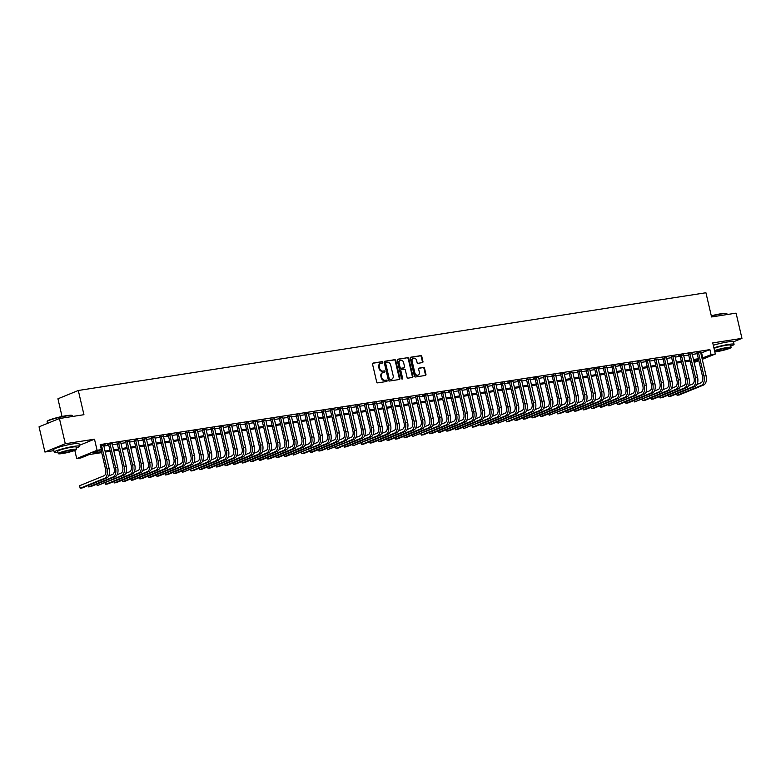 <?xml version="1.0" encoding="UTF-8"?>
<svg xmlns="http://www.w3.org/2000/svg" width="781" height="781" viewBox="0 0 781 781"><rect width="100%" height="100%" fill="white"/><g stroke="black" fill="none" stroke-linecap="round" stroke-linejoin="round"><path stroke-width="1.17" d="M382.788 362.277A0.713 0.586 67.8 0 0 382.046 361.671L373.152 363.058A1.025 0.84 67.8 0 0 372.537 364.18L376.686 382.007A1.025 0.84 67.8 0 0 377.76 382.866L386.654 381.479A0.713 0.586 67.8 0 0 386.322 380.093L385.179 380.269A3.27 2.685 67.8 0 1 381.763 377.516L381.411 376.032A3.27 2.685 67.8 0 1 382.856 372.586A3.27 2.685 67.8 0 1 383.354 372.449L384.506 372.273A0.713 0.586 67.8 0 0 384.184 370.887L383.032 371.063A3.27 2.685 67.8 0 1 379.615 368.31L379.273 366.826A3.27 2.685 67.8 0 1 380.718 363.38A3.27 2.685 67.8 0 1 381.216 363.243L382.368 363.058A0.713 0.586 67.8 0 0 382.788 362.277M382.124 363.097A0.713 0.586 67.8 0 0 381.489 361.896L372.762 363.263M386.41 381.519A0.713 0.586 67.8 0 0 385.775 380.318L385.179 380.269M384.272 372.303A0.713 0.586 67.8 0 0 383.637 371.112L383.032 371.063M422.355 362.628A1.025 0.84 67.8 0 0 422.96 361.505L421.799 356.507A1.025 0.84 67.8 0 0 420.734 355.648L410.855 357.19A1.025 0.84 67.8 0 0 410.25 358.313L414.399 376.13A1.025 0.84 67.8 0 0 415.463 376.989L425.342 375.456A1.025 0.84 67.8 0 0 425.948 374.333L424.542 368.29A1.025 0.84 67.8 0 0 423.478 367.431L419.251 368.095A1.025 0.84 67.8 0 0 418.645 369.208L419.338 372.205A2.733 2.245 67.8 0 1 418.128 375.085A2.733 2.245 67.8 0 1 414.857 372.908L412.134 361.173A2.733 2.245 67.8 0 1 413.334 358.294A2.733 2.245 67.8 0 1 416.605 360.471L417.064 362.433A1.025 0.84 67.8 0 0 418.128 363.292L422.355 362.628M700.811 353.119L709.89 349.624L711.061 354.672L715.328 354.008L702.256 359.338M59.424 418.518L65.292 443.735L44.917 452.033L39.05 426.816L59.424 418.518L83.938 414.701L78.305 390.49L705.926 292.758L711.569 316.959L736.083 313.142L741.95 338.368L712.741 342.908L715.328 354.008M79.379 445.346L94.501 439.186L65.292 443.735M94.501 439.186L97.078 450.286L101.345 449.622L93.085 452.98L101.471 451.682M709.89 349.624L100.173 444.574L101.345 449.622M395.772 360.568A1.025 0.84 67.8 0 0 394.698 359.699L384.828 361.242A1.025 0.84 67.8 0 0 384.213 362.364L388.362 380.181A1.025 0.84 67.8 0 0 389.436 381.04L399.306 379.507A1.025 0.84 67.8 0 0 399.911 378.385L395.772 360.568L395.215 360.793A1.025 0.84 67.8 0 0 394.151 359.924L384.437 361.437M397.841 359.211L407.721 357.678A1.025 0.84 67.8 0 1 408.785 358.538L412.934 376.364A1.025 0.84 67.8 0 1 412.329 377.477L408.102 378.141A1.025 0.84 67.8 0 1 407.028 377.282L405.349 370.048A1.025 0.84 67.8 0 0 404.285 369.188L401.473 369.628A1.025 0.84 67.8 0 0 400.868 370.75L402.625 378.268A0.713 0.586 67.8 0 1 401.454 378.453L397.236 360.334A1.025 0.84 67.8 0 1 397.841 359.211L397.539 359.338M733.486 341.814L741.95 338.368M103.717 445.375L105.132 444.809L100.398 445.541M112.21 443.706L108.539 444.272L114.163 468.258A5.213 2.919 81.1 0 1 112.581 474.418L108.627 476.029M120.772 442.72L117.189 443.276M129.304 441.392L125.712 441.948M137.788 439.723L134.244 440.621M146.359 438.737L142.767 439.293M154.882 437.409L151.299 437.965M163.414 436.081L159.822 436.638M171.937 434.753L168.237 434.978L173.86 458.964A5.213 2.919 81.1 0 1 172.279 465.125L168.325 466.735M180.47 433.426L176.877 433.982M188.992 432.098L185.409 432.654M197.486 430.429L193.932 431.327M206.047 429.433L202.464 429.999M214.58 428.105L210.987 428.671M223.063 426.446L219.52 427.344M231.635 425.45L228.042 426.016M240.157 424.122L236.575 424.688M248.69 422.794L245.097 423.361M257.213 421.467L253.513 421.701L259.136 445.687A5.213 2.919 81.1 0 1 257.554 451.848L253.6 453.458M265.745 420.139L262.152 420.705M274.268 418.811L270.685 419.377M282.761 417.142L279.207 418.05M291.323 416.156L287.74 416.712M299.855 414.828L296.263 415.385M308.339 413.159L304.795 414.057M316.91 412.173L313.318 412.729M325.433 410.845L321.85 411.402M333.917 409.176L330.373 410.074M342.488 408.19L338.788 408.424L344.411 432.401A5.213 2.919 81.1 0 1 342.83 438.571L338.876 440.181M351.02 406.862L347.428 407.418M359.543 405.534L355.96 406.091M368.027 403.865L364.483 404.763M376.598 402.879L373.015 403.435M385.131 401.551L381.538 402.108M393.614 399.882L390.07 400.78M402.186 398.896L398.593 399.452M410.708 397.568L407.126 398.125M419.241 396.24L415.648 396.797M427.763 394.913L424.063 395.147L429.687 419.124A5.213 2.919 81.1 0 1 428.105 425.294L424.151 426.904M436.296 393.585L432.703 394.141M444.819 392.257L441.236 392.814M453.302 390.588L449.641 391.154L455.264 415.141A5.213 2.919 81.1 0 1 453.683 421.31L449.729 422.921M461.874 389.602L458.291 390.158M470.406 388.274L466.813 388.831M478.89 386.605L475.346 387.503M487.461 385.619L483.869 386.175M495.984 384.291L492.401 384.848M504.506 382.963L500.924 383.52M513.039 381.636L509.339 381.86L514.952 405.847A5.213 2.919 81.1 0 1 513.381 412.017L509.427 413.627M521.562 380.308L517.979 380.864M530.094 378.98L526.511 379.537M538.617 377.653L534.917 377.877L540.54 401.864A5.213 2.919 81.1 0 1 538.958 408.024L535.005 409.635M547.149 376.325L543.566 376.881M555.672 374.997L552.089 375.554M564.165 373.328L560.621 374.226M572.727 372.342L569.144 372.898M581.259 371.014L577.676 371.571M589.782 369.686L586.199 370.243M598.314 368.359L599.73 367.783L594.614 368.583L600.228 392.57A5.213 2.919 81.1 0 1 598.656 398.73L594.702 400.341M606.837 367.031L603.254 367.587M615.369 365.693L611.787 366.26M623.892 364.366L620.192 364.6L625.815 388.587A5.213 2.919 81.1 0 1 624.234 394.747L620.28 396.357M632.425 363.038L628.842 363.604M640.947 361.71L637.364 362.277M649.441 360.051L645.897 360.949M658.002 359.055L654.419 359.621M666.535 357.727L662.952 358.294M675.018 356.058L671.475 356.966M683.59 355.072L679.89 355.306L685.503 379.293A5.213 2.919 81.1 0 1 683.931 385.453L679.978 387.064M692.112 353.744L688.53 354.31M103.883 446.078L108.823 445.307M112.405 444.75L117.355 443.979M120.938 443.423L125.878 442.651M129.461 442.095L134.41 441.324M137.993 440.767L142.933 439.996M146.516 439.439L151.465 438.668M155.048 438.112L159.988 437.34M163.571 436.784L168.52 436.013M172.103 435.456L177.043 434.685M180.626 434.119L185.575 433.357M189.158 432.791L194.098 432.03M197.681 431.463L202.63 430.702M206.213 430.136L211.153 429.374M214.736 428.808L219.686 428.047M223.268 427.48L228.208 426.719M231.791 426.153L236.741 425.391M240.323 424.825L245.263 424.063M248.846 423.497L253.796 422.736M257.379 422.17L262.318 421.398M265.901 420.842L270.841 420.071M274.434 419.514L279.373 418.743M282.956 418.186L287.896 417.415M291.489 416.859L296.429 416.088M300.011 415.531L304.951 414.76M308.544 414.203L313.484 413.432M317.066 412.876L322.006 412.104M325.599 411.548L330.539 410.777M334.122 410.22L339.061 409.449M342.654 408.893L347.594 408.121M351.177 407.565L356.116 406.794M359.709 406.237L364.649 405.466M368.232 404.909L373.172 404.138M376.764 403.582L381.704 402.811M385.287 402.254L390.227 401.483M393.819 400.926L398.759 400.155M402.342 399.599L407.282 398.827M410.874 398.271L415.814 397.5M419.397 396.943L424.337 396.172M427.929 395.616L432.869 394.844M436.452 394.288L441.392 393.517M444.985 392.96L449.924 392.189M453.507 391.632L458.447 390.861M462.04 390.305L466.979 389.534M470.562 388.977L475.502 388.206M479.095 387.649L484.035 386.878M487.617 386.322L492.557 385.55M496.15 384.994L501.09 384.223M504.672 383.666L509.612 382.895M513.205 382.339L518.145 381.567M521.728 381.011L526.667 380.24M530.26 379.683L535.2 378.912M538.783 378.355L543.722 377.584M547.315 377.028L552.255 376.257M555.838 375.7L560.778 374.929M564.37 374.372L569.31 373.601M572.893 373.045L577.833 372.273M581.425 371.717L586.365 370.946M589.948 370.379L594.888 369.618M598.48 369.052L603.42 368.29M607.003 367.724L611.943 366.963M615.535 366.396L620.475 365.635M624.058 365.069L628.998 364.307M632.59 363.741L637.53 362.98M641.113 362.413L646.053 361.652M649.646 361.086L654.585 360.324M658.168 359.758L663.108 358.996M666.701 358.43L671.64 357.659M675.223 357.102L680.163 356.331M683.756 355.775L688.696 355.004M692.278 354.447L697.218 353.676M108.539 444.272L107.163 444.838L108.657 444.604M168.237 434.978L166.861 435.544L168.354 435.31M253.513 421.701L252.136 422.257L253.63 422.033M338.788 408.424L337.412 408.98L338.905 408.746M424.063 395.147L422.687 395.703L424.181 395.469M449.641 391.154L448.265 391.72L449.758 391.486M509.339 381.86L507.962 382.426L509.456 382.192M534.917 377.877L533.54 378.443L535.034 378.209M594.614 368.583L593.238 369.149L594.731 368.915M620.192 364.6L618.816 365.157L620.309 364.932M679.89 355.306L678.513 355.863L680.007 355.638M700.645 352.416L697.062 352.973M78.305 390.49L57.931 398.788L62.05 416.488M698.858 360.715L694.143 362.433M101.686 452.609L89.229 454.552L80.97 457.92L76.704 458.584L97.078 450.286M74.81 450.432L76.704 458.584M44.917 452.033L53.86 450.637M701.982 358.167L711.061 354.672M105.054 451.115L109.994 450.344M113.587 449.788L118.527 449.016M122.109 448.46L127.049 447.689M130.642 447.132L135.582 446.361M139.164 445.805L144.104 445.033M147.697 444.477L152.637 443.706M156.22 443.149L161.159 442.378M164.752 441.821L169.692 441.05M173.275 440.494L178.214 439.723M181.807 439.166L186.747 438.395M190.33 437.838L195.27 437.067M198.862 436.511L203.802 435.739M207.385 435.183L212.325 434.412M215.917 433.855L220.857 433.084M224.44 432.528L229.38 431.756M232.972 431.2L237.912 430.429M241.495 429.872L246.435 429.101M250.027 428.544L254.967 427.773M258.55 427.217L263.49 426.446M267.082 425.889L272.022 425.118M275.605 424.561L280.545 423.79M284.138 423.234L289.077 422.462M292.66 421.906L297.6 421.135M301.193 420.578L306.132 419.807M309.715 419.251L314.655 418.479M318.248 417.923L323.188 417.152M326.77 416.595L331.71 415.824M335.303 415.267L340.243 414.496M343.825 413.94L348.765 413.169M352.358 412.612L357.298 411.841M360.881 411.284L365.82 410.513M369.413 409.957L374.353 409.185M377.936 408.629L382.875 407.858M386.468 407.301L391.408 406.53M394.991 405.974L399.931 405.202M403.523 404.646L408.463 403.875M412.046 403.318L416.986 402.547M420.578 401.99L425.518 401.219M429.101 400.663L434.041 399.892M437.624 399.335L442.573 398.564M446.156 397.998L451.096 397.236M454.679 396.67L459.628 395.908M463.211 395.342L468.151 394.581M471.734 394.014L476.683 393.253M480.266 392.687L485.206 391.925M488.789 391.359L493.738 390.598M497.321 390.031L502.261 389.27M505.844 388.704L510.794 387.942M514.376 387.376L519.316 386.615M522.899 386.048L527.849 385.277M531.431 384.721L536.371 383.949M539.954 383.393L544.904 382.622M548.487 382.065L553.426 381.294M557.009 380.737L561.959 379.966M565.542 379.41L570.481 378.639M574.064 378.082L579.014 377.311M582.597 376.754L587.537 375.983M591.119 375.427L596.069 374.655M599.652 374.099L604.592 373.328M608.174 372.771L613.124 372M616.707 371.444L621.647 370.672M625.23 370.116L630.179 369.345M633.762 368.788L638.702 368.017M642.285 367.46L647.234 366.689M650.817 366.133L655.757 365.362M659.34 364.805L664.289 364.034M667.872 363.477L672.812 362.706M676.395 362.15L681.344 361.378M684.927 360.822L689.867 360.051M693.45 359.494L698.399 358.723M698.614 359.66L693.674 360.431M690.082 360.988L685.142 361.759M681.559 362.316L676.619 363.087M673.027 363.643L668.087 364.415M664.504 364.971L659.564 365.742M655.972 366.299L651.032 367.07M647.449 367.626L642.509 368.398M638.917 368.954L633.977 369.725M630.394 370.282L625.454 371.053M621.861 371.61L616.922 372.381M613.339 372.937L608.399 373.709M604.806 374.265L599.867 375.036M596.284 375.593L591.344 376.364M587.751 376.92L582.811 377.692M579.229 378.248L574.289 379.019M570.696 379.576L565.756 380.347M562.174 380.903L557.234 381.675M553.641 382.231L548.701 383.002M545.118 383.559L540.179 384.33M536.586 384.887L531.646 385.658M528.063 386.214L523.124 386.985M519.531 387.542L514.591 388.313M511.008 388.87L506.068 389.641M502.476 390.197L497.536 390.969M493.953 391.525L489.013 392.296M485.421 392.863L480.481 393.624M476.898 394.19L471.958 394.952M468.366 395.518L463.426 396.279M459.843 396.846L454.903 397.607M451.311 398.173L446.371 398.935M442.788 399.501L437.848 400.262M434.256 400.829L429.316 401.59M425.733 402.156L420.793 402.918M417.2 403.484L412.261 404.246M408.678 404.812L403.738 405.583M400.145 406.14L395.206 406.911M391.623 407.467L386.683 408.238M383.09 408.795L378.15 409.566M374.568 410.123L369.628 410.894M366.035 411.45L361.095 412.222M357.513 412.778L352.573 413.549M348.99 414.106L344.04 414.877M340.457 415.433L335.518 416.205M331.935 416.761L326.985 417.532M323.402 418.089L318.463 418.86M314.88 419.417L309.93 420.188M306.347 420.744L301.407 421.515M297.825 422.072L292.875 422.843M289.292 423.4L284.352 424.171M280.769 424.727L275.82 425.499M272.237 426.055L267.297 426.826M263.714 427.383L258.765 428.154M255.182 428.71L250.242 429.482M246.659 430.038L241.71 430.809M238.127 431.366L233.187 432.137M229.604 432.694L224.655 433.465M221.072 434.021L216.132 434.792M212.549 435.349L207.6 436.12M204.017 436.677L199.077 437.448M195.494 438.004L190.544 438.776M186.962 439.332L182.022 440.103M178.439 440.66L173.489 441.431M169.907 441.987L164.967 442.759M161.384 443.315L156.434 444.086M152.851 444.643L147.912 445.414M144.329 445.971L139.379 446.742M135.796 447.298L130.857 448.069M127.274 448.626L122.324 449.397M118.741 449.954L113.801 450.725M110.219 451.281L105.269 452.053M693.958 361.642L698.634 359.738M701.631 352.992L702.802 358.04M120.811 442.71L126.2 466.032A7.81 4.374 -98.9 0 1 123.828 475.287L97.225 485.587L121.699 475.619A7.81 4.374 -98.9 0 0 124.072 466.364L118.566 442.71M180.509 433.416L185.898 456.739A7.81 4.374 -98.9 0 1 183.525 465.993L159.051 475.961L156.913 476.293L181.387 466.325A7.81 4.374 -98.9 0 0 183.76 457.07L178.253 433.416M206.086 429.433L211.475 452.755A7.81 4.374 -98.9 0 1 209.103 462.01L182.5 472.31L206.975 462.342A7.81 4.374 -98.9 0 0 209.347 453.087L203.841 429.433M265.774 420.139L271.173 443.462A7.81 4.374 -98.9 0 1 268.801 452.707L244.326 462.684L242.188 463.016L266.663 453.039A7.81 4.374 -98.9 0 0 269.035 443.793L263.529 420.139M291.362 416.156L296.751 439.478A7.81 4.374 -98.9 0 1 294.378 448.724L269.904 458.701L267.776 459.033L292.25 449.055A7.81 4.374 -98.9 0 0 294.622 439.81L289.116 416.156M316.94 412.173L322.328 435.495A7.81 4.374 -98.9 0 1 319.966 444.74L293.353 455.05L317.828 445.072A7.81 4.374 -98.9 0 0 320.2 435.827L314.694 412.173M351.05 406.862L356.439 430.185A7.81 4.374 -98.9 0 1 354.076 439.43L327.464 449.739L351.938 439.762A7.81 4.374 -98.9 0 0 354.31 430.516L348.804 406.862M376.637 402.869L382.026 426.201A7.81 4.374 -98.9 0 1 379.654 435.447L353.051 445.756L377.526 435.778A7.81 4.374 -98.9 0 0 379.898 426.533L374.392 402.879M402.215 398.886L407.604 422.218A7.81 4.374 -98.9 0 1 405.241 431.463L380.767 441.441L378.629 441.773L403.103 431.795A7.81 4.374 -98.9 0 0 405.476 422.55L399.97 398.896M436.325 393.575L441.714 416.908A7.81 4.374 -98.9 0 1 439.352 426.153L412.739 436.462L437.214 426.485A7.81 4.374 -98.9 0 0 439.586 417.239L434.08 393.585M461.913 389.592L467.302 412.924A7.81 4.374 -98.9 0 1 464.929 422.17L440.455 432.147L438.326 432.479L462.801 422.501A7.81 4.374 -98.9 0 0 465.173 413.256L459.667 389.602M487.49 385.609L492.879 408.941A7.81 4.374 -98.9 0 1 490.517 418.186L463.904 428.486L488.379 418.518A7.81 4.374 -98.9 0 0 490.751 409.273L485.245 385.619M521.601 380.298L526.99 403.621A7.81 4.374 -98.9 0 1 524.627 412.876L498.014 423.175L522.489 413.208A7.81 4.374 -98.9 0 0 524.861 403.953L519.355 380.298M547.188 376.315L552.577 399.638A7.81 4.374 -98.9 0 1 550.205 408.893L525.73 418.86L523.602 419.192L548.077 409.224A7.81 4.374 -98.9 0 0 550.439 399.97L544.943 376.315M572.766 372.332L578.155 395.655A7.81 4.374 -98.9 0 1 575.792 404.909L549.18 415.209L573.654 405.241A7.81 4.374 -98.9 0 0 576.027 395.987L570.52 372.332M632.464 363.038L637.852 386.361A7.81 4.374 -98.9 0 1 635.48 395.616L608.877 405.915L633.352 395.947A7.81 4.374 -98.9 0 0 635.714 386.693L630.218 363.038M658.041 359.055L663.43 382.378A7.81 4.374 -98.9 0 1 661.068 391.623L634.455 401.932L658.93 391.955A7.81 4.374 -98.9 0 0 661.302 382.71L655.796 359.055M380.445 363.507A3.27 2.685 67.8 0 0 380.162 363.604A3.27 2.685 67.8 0 0 378.717 367.05L379.273 366.826M382.485 371.287A3.27 2.685 67.8 0 1 379.068 368.534L378.717 367.05M382.592 372.713A3.27 2.685 67.8 0 0 382.309 372.81A3.27 2.685 67.8 0 0 380.864 376.257L381.411 376.032M384.623 380.493A3.27 2.685 67.8 0 1 381.206 377.74L380.864 376.257M399.15 379.527A1.025 0.84 67.8 0 0 399.364 378.609L395.215 360.793M386.068 362.482A0.713 0.586 67.8 0 0 385.638 363.272L389.28 378.912A0.713 0.586 67.8 0 0 390.031 379.517L391.242 379.322A3.27 2.685 67.8 0 0 391.74 379.185A3.27 2.685 67.8 0 0 393.185 375.739L390.695 365.049A3.27 2.685 67.8 0 0 387.278 362.296L386.068 362.482M385.863 362.569L385.521 362.706A0.713 0.586 67.8 0 0 385.092 363.497L385.638 363.272M391.457 379.283A3.27 2.685 67.8 0 1 391.193 379.41A3.27 2.685 67.8 0 1 390.695 379.546L389.475 379.742A0.713 0.586 67.8 0 1 388.733 379.136L385.092 363.497M397.451 359.416L407.721 357.678M412.163 377.506A1.025 0.84 67.8 0 0 412.378 376.579L408.238 358.762A1.025 0.84 67.8 0 0 407.165 357.903M401.18 369.745L400.926 369.852A1.025 0.84 67.8 0 0 400.321 370.975L402.069 378.492L402.625 378.268M401.99 379.049A0.713 0.586 67.8 0 0 402.069 378.492M403.601 362.55A2.733 2.245 67.8 0 0 400.331 360.363A2.733 2.245 67.8 0 0 399.12 363.243L400.087 367.382A1.025 0.84 67.8 0 0 401.151 368.241L403.962 367.802A1.025 0.84 67.8 0 0 404.568 366.68L403.601 362.55M400.067 360.5A2.733 2.245 67.8 0 0 399.784 360.588A2.733 2.245 67.8 0 0 398.574 363.468L399.12 363.243M403.709 367.91A1.025 0.84 67.8 0 1 403.406 368.027L400.604 368.466A1.025 0.84 67.8 0 1 399.54 367.607L398.574 363.468M413.071 358.42A2.733 2.245 67.8 0 0 412.788 358.508A2.733 2.245 67.8 0 0 411.577 361.398L412.134 361.173M417.845 375.183A2.733 2.245 67.8 0 1 417.581 375.31A2.733 2.245 67.8 0 1 414.311 373.133L411.577 361.398M425.176 375.476A1.025 0.84 67.8 0 0 425.401 374.558L423.995 368.515A1.025 0.84 67.8 0 0 422.921 367.656L418.86 368.29M422.199 362.657A1.025 0.84 67.8 0 0 422.414 361.73L421.252 356.732A1.025 0.84 67.8 0 0 420.178 355.872L410.464 357.386M101.022 449.749L105.64 469.586A5.213 2.919 81.1 0 1 104.058 475.756L79.584 485.723L80.17 488.242L104.644 478.275A7.81 4.374 -98.9 0 0 107.017 469.03L101.51 445.365M79.584 485.723L80.17 488.242L82.298 487.91L106.772 477.943A7.81 4.374 -98.9 0 0 109.145 468.688L103.639 445.033M47.163 421.506L47.397 421.135A12.711 1.386 -13.1 0 1 66.453 415.677A12.711 1.386 -13.1 0 1 72.008 415.404L72.379 415.638A13.023 1.416 166.9 0 0 66.688 415.912A13.023 1.416 166.9 0 0 47.163 421.506A13.023 1.416 166.9 0 0 47.124 421.672L47.514 423.37M76.255 448.021A13.023 1.416 166.9 0 0 79.584 446.234A13.023 1.416 166.9 0 0 73.775 446.381A13.023 1.416 166.9 0 0 60.684 449.339A13.023 1.416 166.9 0 0 54.211 452.131A13.023 1.416 166.9 0 0 57.989 452.267M79.584 446.234L78.998 443.706A13.023 1.416 166.9 0 0 73.189 443.862A13.023 1.416 166.9 0 0 60.098 446.82A13.023 1.416 166.9 0 0 53.625 449.612L54.211 452.131M58.302 453.624L57.765 451.311A9.382 1.025 -13.1 0 1 62.421 449.3A9.382 1.025 -13.1 0 1 71.852 447.162A9.382 1.025 -13.1 0 1 76.03 447.054L76.567 449.378A9.382 1.025 166.9 0 0 72.389 449.485A9.382 1.025 166.9 0 0 62.968 451.613A9.382 1.025 166.9 0 0 58.302 453.624A9.382 1.025 166.9 0 0 62.48 453.527A9.382 1.025 166.9 0 0 71.911 451.389A9.382 1.025 166.9 0 0 76.567 449.378M64.237 452.804A6.043 0.654 166.9 0 0 70.319 451.428A6.043 0.654 166.9 0 0 73.316 450.129A6.043 0.654 166.9 0 0 70.632 450.198A6.043 0.654 166.9 0 0 64.55 451.574A6.043 0.654 166.9 0 0 61.553 452.873A6.043 0.654 166.9 0 0 64.237 452.804M72.653 416.458L72.487 415.765A13.023 1.416 166.9 0 0 72.379 415.638M711.296 315.797A12.711 1.386 -13.1 0 1 720.941 313.767A12.711 1.386 -13.1 0 1 726.496 313.493L726.867 313.718A13.023 1.416 166.9 0 0 721.175 314.001A13.023 1.416 166.9 0 0 711.354 316.061M730.733 346.1A13.023 1.416 166.9 0 0 734.062 344.314A13.023 1.416 166.9 0 0 728.263 344.46A13.023 1.416 166.9 0 0 713.883 347.818M734.062 344.314L733.476 341.795A13.023 1.416 166.9 0 0 727.677 341.941A13.023 1.416 166.9 0 0 713.297 345.29M714.01 348.346A9.382 1.025 -13.1 0 1 726.34 345.251A9.382 1.025 -13.1 0 1 730.518 345.143L731.055 347.457A9.382 1.025 166.9 0 0 726.877 347.565A9.382 1.025 166.9 0 0 714.547 350.659M714.83 351.88A9.382 1.025 166.9 0 0 716.968 351.606A9.382 1.025 166.9 0 0 726.389 349.478A9.382 1.025 166.9 0 0 731.055 347.457M718.725 350.884A6.043 0.654 166.9 0 0 724.807 349.517A6.043 0.654 166.9 0 0 727.804 348.219A6.043 0.654 166.9 0 0 725.119 348.287A6.043 0.654 166.9 0 0 719.037 349.663A6.043 0.654 166.9 0 0 716.04 350.952A6.043 0.654 166.9 0 0 718.725 350.884M727.14 314.538L726.974 313.855A13.023 1.416 166.9 0 0 726.867 313.718M88.351 485.45L88.692 486.914L113.177 476.947A7.81 4.374 -98.9 0 0 115.539 467.692L110.033 444.038M88.243 485.489L88.692 486.914L90.83 486.583L115.305 476.615A7.81 4.374 -98.9 0 0 117.677 467.36L112.171 443.706M117.111 442.944L122.695 466.931A5.213 2.919 81.1 0 1 121.114 473.091L117.16 474.702M96.883 484.122L97.225 485.587L96.766 484.161M105.406 482.795L105.747 484.259L130.222 474.292A7.81 4.374 -98.9 0 0 132.594 465.037L127.088 441.382M105.298 482.834L105.747 484.259L107.885 483.927L132.36 473.96A7.81 4.374 -98.9 0 0 134.732 464.705L129.226 441.05M125.634 441.616L131.218 465.603A5.213 2.919 81.1 0 1 129.636 471.763L125.682 473.374M113.938 481.467L114.28 482.931L138.754 472.964A7.81 4.374 -98.9 0 0 141.127 463.709L135.621 440.054M113.821 481.506L114.28 482.931L116.408 482.599L140.883 472.632A7.81 4.374 -98.9 0 0 143.255 463.377L137.749 439.723M134.166 440.289L139.75 464.275A5.213 2.919 81.1 0 1 138.169 470.435L134.215 472.046M122.461 480.139L122.802 481.604L147.277 471.636A7.81 4.374 -98.9 0 0 149.649 462.381L144.143 438.727M122.353 480.178L122.802 481.604L124.94 481.272L149.415 471.304A7.81 4.374 -98.9 0 0 151.787 462.049L146.281 438.395M142.689 438.961L148.273 462.948A5.213 2.919 81.1 0 1 146.691 469.108L142.738 470.718M130.993 478.812L131.335 480.276L155.809 470.308A7.81 4.374 -98.9 0 0 158.182 461.054L152.676 437.399M130.876 478.851L131.335 480.276L133.463 479.944L157.938 469.977A7.81 4.374 -98.9 0 0 160.31 460.722L154.804 437.067M151.221 437.633L156.805 461.62A5.213 2.919 81.1 0 1 155.224 467.78L151.27 469.391M139.516 477.484L139.858 478.948L164.332 468.981A7.81 4.374 -98.9 0 0 166.704 459.726L161.198 436.071M139.409 477.523L139.858 478.948L141.996 478.616L166.47 468.649A7.81 4.374 -98.9 0 0 168.842 459.394L163.336 435.739M159.744 436.306L165.328 460.292A5.213 2.919 81.1 0 1 163.746 466.452L159.793 468.063M148.048 476.156L148.39 477.621L172.865 467.653A7.81 4.374 -98.9 0 0 175.237 458.398L169.731 434.744M147.931 476.195L148.39 477.621L150.518 477.289L174.993 467.321A7.81 4.374 -98.9 0 0 177.365 458.066L171.859 434.412M176.799 433.65L182.383 457.637A5.213 2.919 81.1 0 1 180.801 463.797L176.848 465.408M156.571 474.828L156.913 476.293L156.464 474.868M165.103 473.501L165.445 474.965L189.92 464.998A7.81 4.374 -98.9 0 0 192.292 455.743L186.786 432.088M164.986 473.54L165.445 474.965L167.573 474.633L192.048 464.666A7.81 4.374 -98.9 0 0 194.42 455.411L188.914 431.756M185.331 432.313L190.915 456.309A5.213 2.919 81.1 0 1 189.334 462.469L185.38 464.08M173.626 472.173L173.968 473.637L198.442 463.67A7.81 4.374 -98.9 0 0 200.815 454.415L195.309 430.761M173.519 472.212L173.968 473.637L176.106 473.306L200.58 463.338A7.81 4.374 -98.9 0 0 202.953 454.083L197.447 430.429M193.854 430.985L199.438 454.981A5.213 2.919 81.1 0 1 197.857 461.141L193.903 462.752M202.386 429.657L207.971 453.654A5.213 2.919 81.1 0 1 206.389 459.814L202.435 461.425M182.158 470.845L182.5 472.31L182.041 470.884M190.681 469.518L191.023 470.982L215.497 461.015A7.81 4.374 -98.9 0 0 217.87 451.76L212.364 428.105M190.574 469.557L191.023 470.982L193.161 470.65L217.635 460.683A7.81 4.374 -98.9 0 0 220.008 451.428L214.502 427.773M210.909 428.33L216.493 452.326A5.213 2.919 81.1 0 1 214.912 458.486L210.958 460.097M199.214 468.18L199.555 469.654L224.03 459.687A7.81 4.374 -98.9 0 0 226.402 450.432L220.896 426.777M199.096 468.229L199.555 469.654L201.683 469.322L226.158 459.355A7.81 4.374 -98.9 0 0 228.53 450.1L223.024 426.446M219.441 427.002L225.026 450.998A5.213 2.919 81.1 0 1 223.444 457.158L219.49 458.769M207.736 466.853L208.078 468.327L232.553 458.359A7.81 4.374 -98.9 0 0 234.925 449.104L229.419 425.45M207.629 466.901L208.078 468.327L210.216 467.995L234.69 458.027A7.81 4.374 -98.9 0 0 237.063 448.772L231.557 425.118M227.964 425.674L233.548 449.671A5.213 2.919 81.1 0 1 231.967 455.831L228.013 457.441M216.269 465.525L216.61 466.999L241.085 457.022A7.81 4.374 -98.9 0 0 243.457 447.777L237.951 424.122M216.152 465.574L216.61 466.999L218.739 466.667L243.213 456.69A7.81 4.374 -98.9 0 0 245.585 447.445L240.079 423.79M236.497 424.347L242.081 448.343A5.213 2.919 81.1 0 1 240.499 454.503L236.545 456.114M224.791 464.197L225.133 465.671L249.608 455.694A7.81 4.374 -98.9 0 0 251.98 446.449L246.474 422.794M224.684 464.246L225.133 465.671L227.271 465.339L251.746 455.362A7.81 4.374 -98.9 0 0 254.118 446.117L248.612 422.462M245.019 423.019L250.603 447.015A5.213 2.919 81.1 0 1 249.022 453.175L245.068 454.786M233.324 462.869L233.665 464.344L258.14 454.366A7.81 4.374 -98.9 0 0 260.512 445.121L255.006 421.467M233.207 462.918L233.665 464.344L235.794 464.012L260.268 454.034A7.81 4.374 -98.9 0 0 262.641 444.789L257.134 421.135M262.074 420.363L267.658 444.36A5.213 2.919 81.1 0 1 266.077 450.52L262.123 452.131M241.846 461.542L242.188 463.016L241.739 461.591M250.379 460.214L250.721 461.688L275.195 451.711A7.81 4.374 -98.9 0 0 277.567 442.466L272.061 418.811M250.262 460.263L250.721 461.688L252.849 461.356L277.323 451.379A7.81 4.374 -98.9 0 0 279.696 442.134L274.19 418.479M270.607 419.036L276.191 443.032A5.213 2.919 81.1 0 1 274.609 449.192L270.656 450.803M258.901 458.886L259.243 460.36L283.718 450.383A7.81 4.374 -98.9 0 0 286.09 441.138L280.584 417.484M258.794 458.935L259.243 460.36L261.381 460.029L285.856 450.051A7.81 4.374 -98.9 0 0 288.218 440.806L282.722 417.152M279.129 417.708L284.714 441.704A5.213 2.919 81.1 0 1 283.132 447.864L279.178 449.475M287.662 416.38L293.246 440.377A5.213 2.919 81.1 0 1 291.664 446.537L287.711 448.148M267.434 457.559L267.776 459.033L267.317 457.607M275.957 456.231L276.298 457.705L300.773 447.728A7.81 4.374 -98.9 0 0 303.145 438.483L297.639 414.828M275.849 456.28L276.298 457.705L278.436 457.373L302.911 447.396A7.81 4.374 -98.9 0 0 305.273 438.151L299.777 414.496M296.184 415.053L301.769 439.039A5.213 2.919 81.1 0 1 300.187 445.209L296.233 446.82M284.489 454.903L284.831 456.377L309.305 446.4A7.81 4.374 -98.9 0 0 311.678 437.155L306.172 413.5M284.372 454.952L284.831 456.377L286.959 456.045L311.434 446.068A7.81 4.374 -98.9 0 0 313.806 436.823L308.3 413.169M304.717 413.725L310.301 437.711A5.213 2.919 81.1 0 1 308.72 443.881L304.766 445.492M313.24 412.397L318.824 436.384A5.213 2.919 81.1 0 1 317.242 442.554L313.288 444.164M293.012 453.576L293.353 455.05L292.904 453.624M301.544 452.248L301.886 453.722L326.36 443.745A7.81 4.374 -98.9 0 0 328.733 434.5L323.227 410.845M301.427 452.297L301.886 453.722L304.014 453.39L328.489 443.413A7.81 4.374 -98.9 0 0 330.861 434.168L325.355 410.513M321.772 411.07L327.356 435.056A5.213 2.919 81.1 0 1 325.775 441.226L321.821 442.837M310.067 450.92L310.408 452.394L334.883 442.417A7.81 4.374 -98.9 0 0 337.255 433.172L331.749 409.517M309.959 450.969L310.408 452.394L312.546 452.062L337.021 442.085A7.81 4.374 -98.9 0 0 339.384 432.84L333.887 409.185M330.295 409.742L335.879 433.728A5.213 2.919 81.1 0 1 334.297 439.898L330.343 441.509M318.599 449.592L318.941 451.067L343.415 441.089A7.81 4.374 -98.9 0 0 345.788 431.844L340.282 408.19M318.482 449.641L318.941 451.067L321.069 450.735L345.544 440.757A7.81 4.374 -98.9 0 0 347.916 431.512L342.41 407.858M347.35 407.086L352.934 431.073A5.213 2.919 81.1 0 1 351.352 437.243L347.399 438.854M327.122 448.265L327.464 449.739L327.014 448.314M335.654 446.937L335.996 448.411L360.471 438.434A7.81 4.374 -98.9 0 0 362.843 429.189L357.337 405.534M335.537 446.986L335.996 448.411L338.124 448.079L362.599 438.102A7.81 4.374 -98.9 0 0 364.971 428.857L359.465 405.202M355.882 405.759L361.466 429.745A5.213 2.919 81.1 0 1 359.885 435.915L355.931 437.526M344.177 445.609L344.519 447.083L368.993 437.106A7.81 4.374 -98.9 0 0 371.365 427.861L365.859 404.207M344.07 445.658L344.519 447.083L346.657 446.752L371.131 436.774A7.81 4.374 -98.9 0 0 373.494 427.529L367.997 403.875M364.405 404.431L369.989 428.418A5.213 2.919 81.1 0 1 368.407 434.587L364.454 436.198M372.937 403.103L378.521 427.09A5.213 2.919 81.1 0 1 376.94 433.26L372.986 434.871M352.709 444.282L353.051 445.756L352.592 444.33M361.232 442.954L361.574 444.428L386.048 434.451A7.81 4.374 -98.9 0 0 388.421 425.206L382.915 401.551M361.125 443.003L361.574 444.428L363.712 444.096L388.186 434.119A7.81 4.374 -98.9 0 0 390.549 424.874L385.053 401.219M381.46 401.776L387.044 425.762A5.213 2.919 81.1 0 1 385.463 431.932L381.509 433.543M369.764 441.626L370.106 443.1L394.581 433.123A7.81 4.374 -98.9 0 0 396.953 423.878L391.447 400.223M369.647 441.675L370.106 443.1L372.234 442.768L396.709 432.791A7.81 4.374 -98.9 0 0 399.081 423.546L393.575 399.892M389.992 400.448L395.576 424.434A5.213 2.919 81.1 0 1 393.995 430.604L390.041 432.215M398.515 399.12L404.099 423.107A5.213 2.919 81.1 0 1 402.518 429.277L398.564 430.887M378.287 440.299L378.629 441.773L378.18 440.347M386.82 438.971L387.161 440.445L411.636 430.468A7.81 4.374 -98.9 0 0 414.008 421.223L408.502 397.568M386.702 439.02L387.161 440.445L389.289 440.113L413.764 430.136A7.81 4.374 -98.9 0 0 416.136 420.891L410.63 397.236M407.047 397.793L412.632 421.779A5.213 2.919 81.1 0 1 411.05 427.949L407.096 429.56M395.342 437.643L395.684 439.117L420.158 429.14A7.81 4.374 -98.9 0 0 422.531 419.895L417.025 396.24M395.235 437.692L395.684 439.117L397.822 438.785L422.296 428.808A7.81 4.374 -98.9 0 0 424.659 419.563L419.163 395.908M415.57 396.465L421.154 420.451A5.213 2.919 81.1 0 1 419.573 426.621L415.619 428.232M403.875 436.315L404.216 437.79L428.691 427.812A7.81 4.374 -98.9 0 0 431.063 418.567L425.557 394.913M403.757 436.364L404.216 437.79L406.345 437.458L430.819 427.48A7.81 4.374 -98.9 0 0 433.191 418.235L427.685 394.581M432.625 393.809L438.209 417.796A5.213 2.919 81.1 0 1 436.628 423.966L432.674 425.577M412.397 434.988L412.739 436.462L412.29 435.037M420.93 433.66L421.271 435.134L445.746 425.157A7.81 4.374 -98.9 0 0 448.118 415.912L442.612 392.257M420.813 433.709L421.271 435.134L423.4 434.802L447.874 424.825A7.81 4.374 -98.9 0 0 450.246 415.58L444.74 391.925M441.158 392.482L446.742 416.468A5.213 2.919 81.1 0 1 445.16 422.638L441.206 424.249M429.452 432.332L429.794 433.806L454.269 423.829A7.81 4.374 -98.9 0 0 456.641 414.584L451.135 390.93M429.345 432.381L429.794 433.806L431.922 433.475L456.407 423.497A7.81 4.374 -98.9 0 0 458.769 414.252L453.273 390.598M458.213 389.826L463.797 413.813A5.213 2.919 81.1 0 1 462.215 419.983L458.262 421.594M437.985 431.005L438.326 432.479L437.868 431.053M446.507 429.677L446.849 431.151L471.324 421.174A7.81 4.374 -98.9 0 0 473.696 411.929L468.19 388.274M446.4 429.716L446.849 431.151L448.977 430.819L473.462 420.842A7.81 4.374 -98.9 0 0 475.824 411.597L470.328 387.942M466.735 388.499L472.32 412.485A5.213 2.919 81.1 0 1 470.738 418.655L466.784 420.266M455.04 428.349L455.382 429.814L479.856 419.846A7.81 4.374 -98.9 0 0 482.228 410.601L476.722 386.946M454.923 428.388L455.382 429.814L457.51 429.482L481.984 419.514A7.81 4.374 -98.9 0 0 484.357 410.269L478.851 386.615M475.268 387.171L480.852 411.157A5.213 2.919 81.1 0 1 479.27 417.327L475.317 418.938M483.79 385.843L489.375 409.83A5.213 2.919 81.1 0 1 487.793 416L483.839 417.61M463.563 427.022L463.904 428.486L463.455 427.061M472.095 425.694L472.437 427.158L496.911 417.191A7.81 4.374 -98.9 0 0 499.284 407.946L493.777 384.291M471.978 425.733L472.437 427.158L474.565 426.826L499.039 416.859A7.81 4.374 -98.9 0 0 501.412 407.614L495.906 383.959M492.323 384.516L497.897 408.502A5.213 2.919 81.1 0 1 496.325 414.672L492.372 416.283M480.618 424.366L480.959 425.83L505.434 415.863A7.81 4.374 -98.9 0 0 507.806 406.618L502.3 382.963M480.51 424.405L480.959 425.83L483.088 425.499L507.572 415.531A7.81 4.374 -98.9 0 0 509.934 406.286L504.438 382.631M500.846 383.188L506.43 407.174A5.213 2.919 81.1 0 1 504.848 413.344L500.894 414.955M489.15 423.038L489.492 424.503L513.966 414.535A7.81 4.374 -98.9 0 0 516.339 405.29L510.833 381.626M489.033 423.077L489.492 424.503L491.62 424.171L516.095 414.203A7.81 4.374 -98.9 0 0 518.467 404.958L512.961 381.294M517.901 380.532L523.485 404.519A5.213 2.919 81.1 0 1 521.903 410.679L517.949 412.29M497.673 421.711L498.014 423.175L497.565 421.75M506.205 420.383L506.547 421.847L531.021 411.88A7.81 4.374 -98.9 0 0 533.384 402.625L527.888 378.97M506.088 420.422L506.547 421.847L508.675 421.515L533.15 411.548A7.81 4.374 -98.9 0 0 535.522 402.293L530.016 378.639M526.433 379.205L532.007 403.191A5.213 2.919 81.1 0 1 530.436 409.351L526.482 410.962M514.728 419.055L515.069 420.52L539.544 410.552A7.81 4.374 -98.9 0 0 541.916 401.297L536.41 377.643M514.62 419.094L515.069 420.52L517.198 420.188L541.682 410.22A7.81 4.374 -98.9 0 0 544.045 400.965L538.548 377.311M543.488 376.549L549.063 400.536A5.213 2.919 81.1 0 1 547.491 406.696L543.537 408.307M523.26 417.728L523.602 419.192L523.143 417.767M531.783 416.4L532.125 417.864L556.599 407.897A7.81 4.374 -98.9 0 0 558.971 398.642L553.465 374.987M531.676 416.439L532.125 417.864L534.253 417.532L558.737 407.565A7.81 4.374 -98.9 0 0 561.1 398.31L555.594 374.655M552.011 375.222L557.595 399.208A5.213 2.919 81.1 0 1 556.013 405.368L552.06 406.979M540.306 415.072L540.657 416.537L565.132 406.569A7.81 4.374 -98.9 0 0 567.494 397.314L561.998 373.66M540.198 415.111L540.657 416.537L542.785 416.205L567.26 406.237A7.81 4.374 -98.9 0 0 569.632 396.982L564.126 373.328M560.543 373.894L566.118 397.88A5.213 2.919 81.1 0 1 564.546 404.041L560.592 405.651M569.066 372.566L574.65 396.553A5.213 2.919 81.1 0 1 573.069 402.713L569.115 404.324M548.838 413.745L549.18 415.209L548.731 413.784M557.361 412.417L557.712 413.881L582.187 403.914A7.81 4.374 -98.9 0 0 584.549 394.659L579.053 371.004M557.253 412.456L557.712 413.881L559.84 413.549L584.315 403.582A7.81 4.374 -98.9 0 0 586.687 394.327L581.181 370.672M577.598 371.239L583.173 395.225A5.213 2.919 81.1 0 1 581.601 401.385L577.647 402.996M565.893 411.089L566.235 412.553L590.709 402.586A7.81 4.374 -98.9 0 0 593.082 393.331L587.576 369.677M565.786 411.128L566.235 412.553L568.363 412.222L592.847 402.254A7.81 4.374 -98.9 0 0 595.21 392.999L589.704 369.345M586.121 369.911L591.705 393.897A5.213 2.919 81.1 0 1 590.124 400.057L586.17 401.668M574.416 409.761L574.767 411.226L599.242 401.258A7.81 4.374 -98.9 0 0 601.604 392.003L596.108 368.349M574.308 409.8L574.767 411.226L576.895 410.894L601.37 400.926A7.81 4.374 -98.9 0 0 603.742 391.671L598.236 368.017M582.948 408.434L583.29 409.898L607.764 399.931A7.81 4.374 -98.9 0 0 610.137 390.676L604.631 367.021M582.841 408.473L583.29 409.898L585.418 409.566L609.902 399.599A7.81 4.374 -98.9 0 0 612.265 390.344L606.759 366.689M603.176 367.246L608.76 391.242A5.213 2.919 81.1 0 1 607.179 397.402L603.225 399.013M591.471 407.106L591.822 408.57L616.297 398.603A7.81 4.374 -98.9 0 0 618.659 389.348L613.163 365.693M591.363 407.145L591.822 408.57L593.95 408.238L618.425 398.271A7.81 4.374 -98.9 0 0 620.797 389.016L615.291 365.362M611.708 365.918L617.283 389.914A5.213 2.919 81.1 0 1 615.711 396.074L611.757 397.685M600.003 405.778L600.345 407.243L624.82 397.275A7.81 4.374 -98.9 0 0 627.192 388.02L621.686 364.366M599.896 405.817L600.345 407.243L602.473 406.911L626.958 396.943A7.81 4.374 -98.9 0 0 629.32 387.688L623.814 364.034M628.764 363.263L634.338 387.259A5.213 2.919 81.1 0 1 632.766 393.419L628.812 395.03M608.526 404.441L608.877 405.915L608.419 404.49M617.058 403.113L617.4 404.587L641.875 394.62A7.81 4.374 -98.9 0 0 644.247 385.365L638.741 361.71M616.951 403.162L617.4 404.587L619.528 404.255L644.013 394.288A7.81 4.374 -98.9 0 0 646.375 385.033L640.869 361.378M637.286 361.935L642.87 385.931A5.213 2.919 81.1 0 1 641.289 392.091L637.335 393.702M625.581 401.785L625.932 403.26L650.407 393.282A7.81 4.374 -98.9 0 0 652.77 384.037L647.273 360.383M625.474 401.834L625.932 403.26L628.061 402.928L652.535 392.95A7.81 4.374 -98.9 0 0 654.908 383.705L649.402 360.051M645.819 360.607L651.393 384.603A5.213 2.919 81.1 0 1 649.821 390.764L645.867 392.374M654.341 359.28L659.925 383.276A5.213 2.919 81.1 0 1 658.344 389.436L654.39 391.047M634.113 400.458L634.455 401.932L634.006 400.507M642.636 399.13L642.978 400.604L667.462 390.627A7.81 4.374 -98.9 0 0 669.825 381.382L664.328 357.727M642.529 399.179L642.978 400.604L645.116 400.272L669.59 390.295A7.81 4.374 -98.9 0 0 671.963 381.05L666.457 357.395M662.874 357.952L668.448 381.948A5.213 2.919 81.1 0 1 666.876 388.108L662.923 389.719M651.169 397.802L651.51 399.276L675.985 389.299A7.81 4.374 -98.9 0 0 678.357 380.054L672.851 356.4M651.061 397.851L651.51 399.276L653.638 398.945L678.123 388.967A7.81 4.374 -98.9 0 0 680.485 379.722L674.979 356.068M671.396 356.624L676.981 380.62A5.213 2.919 81.1 0 1 675.399 386.78L671.445 388.391M659.691 396.475L660.033 397.949L684.517 387.972A7.81 4.374 -98.9 0 0 686.88 378.726L681.383 355.072M659.584 396.523L660.033 397.949L662.171 397.617L686.645 387.64A7.81 4.374 -98.9 0 0 689.018 378.394L683.512 354.74M668.224 395.147L668.565 396.621L693.04 386.644A7.81 4.374 -98.9 0 0 695.412 377.399L689.906 353.744M668.116 395.196L668.565 396.621L670.694 396.289L695.178 386.312A7.81 4.374 -98.9 0 0 697.54 377.067L692.034 353.412M688.452 353.969L694.036 377.965A5.213 2.919 81.1 0 1 692.454 384.125L688.5 385.736M676.746 393.819L677.088 395.293L701.572 385.316A7.81 4.374 -98.9 0 0 703.935 376.071L698.439 352.416M676.639 393.868L677.088 395.293L679.226 394.961L703.701 384.984A7.81 4.374 -98.9 0 0 706.073 375.739L700.567 352.085M696.984 352.641L702.558 376.637A5.213 2.919 81.1 0 1 700.987 382.797L697.033 384.408M381.489 361.896L382.046 361.671M385.775 380.318L386.322 380.093M383.637 371.112L384.184 370.887M379.068 368.534L379.615 368.31M381.206 377.74L381.763 377.516M399.364 378.609L399.911 378.385M394.151 359.924L394.698 359.699M388.733 379.136L389.28 378.912M389.475 379.742L390.031 379.517M390.695 379.546L391.242 379.322M408.238 358.762L408.785 358.538M412.378 376.579L412.934 376.364M400.321 370.975L400.868 370.75M399.54 367.607L400.087 367.382M400.604 368.466L401.151 368.241M403.406 368.027L403.962 367.802M414.311 373.133L414.857 372.908M422.921 367.656L423.478 367.431M423.995 368.515L424.542 368.29M425.401 374.558L425.948 374.333M420.178 355.872L420.734 355.648M421.252 356.732L421.799 356.507M422.414 361.73L422.96 361.505M107.017 469.03L109.145 468.688M104.644 478.275L106.772 477.943M115.539 467.692L117.677 467.36M113.177 476.947L115.305 476.615M124.072 466.364L126.2 466.032M121.699 475.619L123.828 475.287M132.594 465.037L134.732 464.705M130.222 474.292L132.36 473.96M141.127 463.709L143.255 463.377M138.754 472.964L140.883 472.632M149.649 462.381L151.787 462.049M147.277 471.636L149.415 471.304M158.182 461.054L160.31 460.722M155.809 470.308L157.938 469.977M166.704 459.726L168.842 459.394M164.332 468.981L166.47 468.649M175.237 458.398L177.365 458.066M172.865 467.653L174.993 467.321M183.76 457.07L185.898 456.739M181.387 466.325L183.525 465.993M192.292 455.743L194.42 455.411M189.92 464.998L192.048 464.666M200.815 454.415L202.953 454.083M198.442 463.67L200.58 463.338M209.347 453.087L211.475 452.755M206.975 462.342L209.103 462.01M217.87 451.76L220.008 451.428M215.497 461.015L217.635 460.683M226.402 450.432L228.53 450.1M224.03 459.687L226.158 459.355M234.925 449.104L237.063 448.772M232.553 458.359L234.69 458.027M243.457 447.777L245.585 447.445M241.085 457.022L243.213 456.69M251.98 446.449L254.118 446.117M249.608 455.694L251.746 455.362M260.512 445.121L262.641 444.789M258.14 454.366L260.268 454.034M269.035 443.793L271.173 443.462M266.663 453.039L268.801 452.707M277.567 442.466L279.696 442.134M275.195 451.711L277.323 451.379M286.09 441.138L288.218 440.806M283.718 450.383L285.856 450.051M294.622 439.81L296.751 439.478M292.25 449.055L294.378 448.724M303.145 438.483L305.273 438.151M300.773 447.728L302.911 447.396M311.678 437.155L313.806 436.823M309.305 446.4L311.434 446.068M320.2 435.827L322.328 435.495M317.828 445.072L319.966 444.74M328.733 434.5L330.861 434.168M326.36 443.745L328.489 443.413M337.255 433.172L339.384 432.84M334.883 442.417L337.021 442.085M345.788 431.844L347.916 431.512M343.415 441.089L345.544 440.757M354.31 430.516L356.439 430.185M351.938 439.762L354.076 439.43M362.843 429.189L364.971 428.857M360.471 438.434L362.599 438.102M371.365 427.861L373.494 427.529M368.993 437.106L371.131 436.774M379.898 426.533L382.026 426.201M377.526 435.778L379.654 435.447M388.421 425.206L390.549 424.874M386.048 434.451L388.186 434.119M396.953 423.878L399.081 423.546M394.581 433.123L396.709 432.791M405.476 422.55L407.604 422.218M403.103 431.795L405.241 431.463M414.008 421.223L416.136 420.891M411.636 430.468L413.764 430.136M422.531 419.895L424.659 419.563M420.158 429.14L422.296 428.808M431.063 418.567L433.191 418.235M428.691 427.812L430.819 427.48M439.586 417.239L441.714 416.908M437.214 426.485L439.352 426.153M448.118 415.912L450.246 415.58M445.746 425.157L447.874 424.825M456.641 414.584L458.769 414.252M454.269 423.829L456.407 423.497M465.173 413.256L467.302 412.924M462.801 422.501L464.929 422.17M473.696 411.929L475.824 411.597M471.324 421.174L473.462 420.842M482.228 410.601L484.357 410.269M479.856 419.846L481.984 419.514M490.751 409.273L492.879 408.941M488.379 418.518L490.517 418.186M499.284 407.946L501.412 407.614M496.911 417.191L499.039 416.859M507.806 406.618L509.934 406.286M505.434 415.863L507.572 415.531M516.339 405.29L518.467 404.958M513.966 414.535L516.095 414.203M524.861 403.953L526.99 403.621M522.489 413.208L524.627 412.876M533.384 402.625L535.522 402.293M531.021 411.88L533.15 411.548M541.916 401.297L544.045 400.965M539.544 410.552L541.682 410.22M550.439 399.97L552.577 399.638M548.077 409.224L550.205 408.893M558.971 398.642L561.1 398.31M556.599 407.897L558.737 407.565M567.494 397.314L569.632 396.982M565.132 406.569L567.26 406.237M576.027 395.987L578.155 395.655M573.654 405.241L575.792 404.909M584.549 394.659L586.687 394.327M582.187 403.914L584.315 403.582M593.082 393.331L595.21 392.999M590.709 402.586L592.847 402.254M601.604 392.003L603.742 391.671M599.242 401.258L601.37 400.926M610.137 390.676L612.265 390.344M607.764 399.931L609.902 399.599M618.659 389.348L620.797 389.016M616.297 398.603L618.425 398.271M627.192 388.02L629.32 387.688M624.82 397.275L626.958 396.943M635.714 386.693L637.852 386.361M633.352 395.947L635.48 395.616M644.247 385.365L646.375 385.033M641.875 394.62L644.013 394.288M652.77 384.037L654.908 383.705M650.407 393.282L652.535 392.95M661.302 382.71L663.43 382.378M658.93 391.955L661.068 391.623M669.825 381.382L671.963 381.05M667.462 390.627L669.59 390.295M678.357 380.054L680.485 379.722M675.985 389.299L678.123 388.967M686.88 378.726L689.018 378.394M684.517 387.972L686.645 387.64M695.412 377.399L697.54 377.067M693.04 386.644L695.178 386.312M703.935 376.071L706.073 375.739M701.572 385.316L703.701 384.984M380.162 363.604L380.718 363.38M382.309 372.81L382.856 372.586M385.404 362.735L385.96 362.511M391.193 379.41L391.74 379.185M400.77 369.891L401.317 369.667M399.784 360.588L400.331 360.363M403.562 367.988L404.119 367.763M412.788 358.508L413.334 358.294M417.581 375.31L418.128 375.085"/></g></svg>
